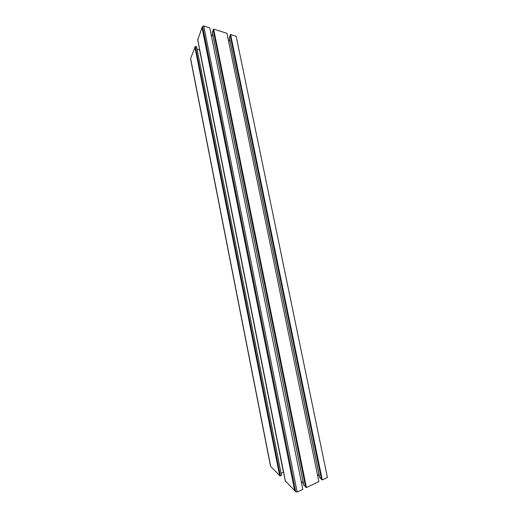 <?xml version="1.0" encoding="UTF-8"?>
<svg xmlns="http://www.w3.org/2000/svg" width="518" height="518" viewBox="0 0 518 518"><rect width="100%" height="100%" fill="white"/><g stroke="black" fill="none" stroke-linecap="round" stroke-linejoin="round"><path stroke-width="0.78" d="M327.408 477.492L322.274 479.959L319.554 477.305L229.332 37.866L230.627 34.505L236.156 36.273L327.408 477.492M319.308 476.107L317.333 474.177M318.855 481.604L306.436 487.574L303.69 484.816L212.341 32.543L213.643 29.086L226.955 33.333L318.855 481.604M303.418 483.469L301.178 481.222M302.81 489.322L297.164 492.035L295.739 491.737L285.288 480.905L197.74 40.035L202.014 27.558L202.609 26.502L203.742 25.926L209.764 27.849L302.81 489.322M283.566 472.215L281.047 473.154M281.494 475.382L280.361 475.88L279.616 475.543L270.694 466.44L270.202 464.568L190.896 60.593L190.592 58.443L195.396 46.38L196.587 46.724L281.494 475.382M218.11 54.235L218.272 53.827M204.591 37.626L204.746 37.192M232.537 46.704L232.686 46.329M197.086 49.229L199.683 49.812M283.391 472.138L199.559 49.922M211.584 36.875L212.645 34.052M228.658 41.66L229.61 39.213M270.694 466.44L190.592 58.443M279.616 475.543L194.872 46.879M280.361 475.88L195.396 46.38M285.463 481.507L197.656 39.355M294.69 490.922L202.014 27.558M297.164 492.035L203.742 25.926M303.878 485.418L212.263 31.87M305.691 487.244L213.125 29.578M306.436 487.574L213.643 29.086M319.755 477.881L229.267 37.205M321.548 479.636L230.128 34.984M322.274 479.959L230.627 34.505M279.921 475.783L195.046 46.568M295.739 491.737L202.609 26.502M306.002 487.483L213.299 29.267M321.84 479.862L230.29 34.693"/></g></svg>
